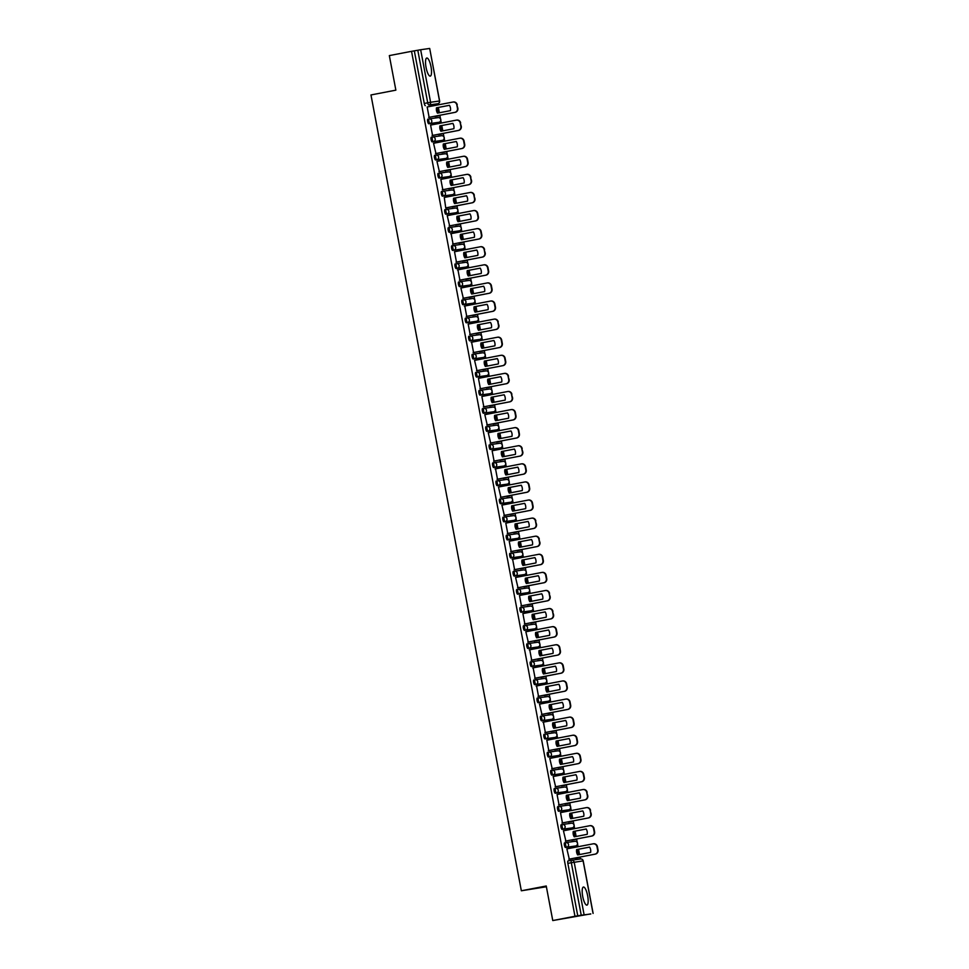 <?xml version="1.0" encoding="UTF-8"?>
<svg xmlns="http://www.w3.org/2000/svg" width="969" height="969" viewBox="0 0 969 969"><rect width="100%" height="100%" fill="white"/><g stroke="black" fill="none" stroke-linecap="round" stroke-linejoin="round"><path stroke-width="1.45" d="M587.638 895.719A9.205 2.483 79.1 0 0 583.423 887.035A9.205 2.483 79.1 0 0 582.708 896.422A9.205 2.483 79.1 0 0 586.911 905.119A9.205 2.483 79.1 0 0 587.638 895.719M430.999 66.716A9.205 2.483 79.1 0 0 426.784 58.031A9.205 2.483 79.1 0 0 426.057 67.418A9.205 2.483 79.1 0 0 430.272 76.115A9.205 2.483 79.1 0 0 430.999 66.716M564.612 842.836L565.835 842.594L564.612 842.836A2.362 0.642 79.1 0 0 564.418 845.247A2.362 0.642 79.1 0 0 565.496 847.475L566.72 847.233A2.362 0.642 -100.9 0 1 565.654 845.004A2.362 0.642 -100.9 0 1 565.835 842.594A2.362 0.642 -100.9 0 1 565.848 842.594A2.362 2.277 81.9 0 1 568.512 844.484A2.362 2.277 -98.1 0 1 566.72 847.233L575.671 845.961A2.362 2.277 -98.1 0 0 577.463 843.212A2.362 2.277 -98.1 0 0 574.787 841.322L566.053 842.57M562.408 824.51L561.196 824.74A2.362 0.642 79.1 0 0 561.184 824.74A2.362 0.642 79.1 0 0 561.003 827.151A2.362 0.642 79.1 0 0 562.068 829.379L563.304 829.149A2.362 0.642 -100.9 0 1 562.226 826.92A2.362 0.642 -100.9 0 1 562.42 824.51L562.42 824.51A2.362 2.277 81.9 0 1 565.097 826.4A2.362 2.277 -98.1 0 1 563.304 829.149L572.255 827.865A2.362 0.642 -100.9 0 1 572.255 827.865L572.255 827.865A2.362 2.277 -98.1 0 0 574.048 825.116A2.362 2.277 -98.1 0 0 571.371 823.226L562.638 824.474M557.769 806.656L558.992 806.414L557.781 806.644A2.362 0.642 79.1 0 0 557.769 806.656A2.362 0.642 79.1 0 0 557.587 809.054A2.362 0.642 79.1 0 0 558.653 811.283L559.888 811.053A2.362 0.642 -100.9 0 1 558.81 808.824A2.362 0.642 -100.9 0 1 558.992 806.414A2.362 0.642 -100.9 0 1 559.004 806.414A2.362 2.277 81.9 0 1 561.681 808.303A2.362 2.277 -98.1 0 1 559.888 811.053L568.827 809.781A2.362 2.277 -98.1 0 0 570.62 807.032A2.362 2.277 -98.1 0 0 567.955 805.142L559.222 806.378M554.353 788.56L554.365 788.56A2.362 0.642 79.1 0 0 554.353 788.56A2.362 0.642 79.1 0 0 554.171 790.97A2.362 0.642 79.1 0 0 555.237 793.199L556.46 792.957A2.362 0.642 -100.9 0 1 555.394 790.728A2.362 0.642 -100.9 0 1 555.576 788.318A2.362 0.642 -100.9 0 1 555.588 788.318A2.362 2.277 81.9 0 1 558.253 790.207A2.362 2.277 -98.1 0 1 556.46 792.957L565.411 791.685A2.362 0.642 -100.9 0 1 565.411 791.685A2.362 2.277 -98.1 0 0 567.204 788.936A2.362 2.277 -98.1 0 0 564.539 787.046L555.794 788.294M550.937 770.464L552.16 770.234L550.937 770.464A2.362 0.642 79.1 0 0 550.743 772.874A2.362 0.642 79.1 0 0 551.821 775.103L553.045 774.873A2.362 0.642 -100.9 0 1 551.979 772.632A2.362 0.642 -100.9 0 1 552.16 770.234A2.362 0.642 -100.9 0 1 552.173 770.234A2.362 2.277 81.9 0 1 554.837 772.123A2.362 2.277 -98.1 0 1 553.045 774.873L562.008 773.589A2.362 0.642 -100.9 0 1 561.996 773.589A2.362 2.277 -98.1 0 0 563.788 770.839A2.362 2.277 -98.1 0 0 561.124 768.95L552.378 770.198M547.509 752.368L547.521 752.368A2.362 0.642 79.1 0 0 547.509 752.368A2.362 0.642 79.1 0 0 547.328 754.778A2.362 0.642 79.1 0 0 548.393 757.007L549.629 756.777A2.362 0.642 -100.9 0 1 548.551 754.548A2.362 0.642 -100.9 0 1 548.745 752.138L548.745 752.138A2.362 2.277 81.9 0 1 551.422 754.027A2.362 2.277 -98.1 0 1 549.629 756.777L558.58 755.505A2.362 0.642 -100.9 0 1 558.58 755.505L558.58 755.505A2.362 2.277 -98.1 0 0 560.373 752.756A2.362 2.277 -98.1 0 0 557.696 750.866L548.963 752.101M544.093 734.284L544.106 734.284A2.362 0.642 79.1 0 0 544.093 734.284A2.362 0.642 79.1 0 0 543.912 736.694A2.362 0.642 79.1 0 0 544.978 738.923L546.213 738.681A2.362 0.642 -100.9 0 1 545.135 736.452A2.362 0.642 -100.9 0 1 545.329 734.042L545.329 734.042A2.362 2.277 81.9 0 1 548.006 735.931A2.362 2.277 -98.1 0 1 546.213 738.681L555.152 737.409A2.362 0.642 -100.9 0 1 555.164 737.409A2.362 0.642 -100.9 0 1 555.152 737.409A2.362 2.277 -98.1 0 0 556.957 734.659A2.362 2.277 -98.1 0 0 554.28 732.77L545.547 734.017M540.678 716.188L540.69 716.188A2.362 0.642 79.1 0 0 540.678 716.188A2.362 0.642 79.1 0 0 540.496 718.598A2.362 0.642 79.1 0 0 541.562 720.827L542.785 720.585A2.362 0.642 -100.9 0 1 541.719 718.356A2.362 0.642 -100.9 0 1 541.901 715.958A2.362 0.642 -100.9 0 1 541.913 715.946A2.362 2.277 81.9 0 1 544.578 717.835A2.362 2.277 -98.1 0 1 542.785 720.585L551.736 719.313A2.362 0.642 -100.9 0 1 551.736 719.313A2.362 2.277 -98.1 0 0 553.529 716.563A2.362 2.277 -98.1 0 0 550.864 714.674L542.119 715.921M537.262 698.092L538.485 697.862L537.262 698.092A2.362 0.642 79.1 0 0 537.068 700.502A2.362 0.642 79.1 0 0 538.146 702.731L539.37 702.501A2.362 0.642 -100.9 0 1 538.304 700.272A2.362 0.642 -100.9 0 1 538.485 697.862A2.362 0.642 -100.9 0 1 538.498 697.862A2.362 2.277 81.9 0 1 541.162 699.751A2.362 2.277 -98.1 0 1 539.37 702.501L548.321 701.229A2.362 2.277 -98.1 0 0 550.113 698.479A2.362 2.277 -98.1 0 0 547.449 696.59L538.703 697.825M533.834 680.008L533.846 680.008A2.362 0.642 79.1 0 0 533.834 680.008A2.362 0.642 79.1 0 0 533.653 682.406A2.362 0.642 79.1 0 0 534.731 684.647L535.954 684.405A2.362 0.642 -100.9 0 1 534.876 682.176A2.362 0.642 -100.9 0 1 535.07 679.766A2.362 0.642 -100.9 0 1 535.082 679.766A2.362 2.277 81.9 0 1 537.747 681.655A2.362 2.277 -98.1 0 1 535.954 684.405L544.905 683.133A2.362 2.277 -98.1 0 0 546.698 680.383A2.362 2.277 -98.1 0 0 544.021 678.494L535.288 679.741M531.642 661.682L530.431 661.912A2.362 0.642 79.1 0 0 530.418 661.912A2.362 0.642 79.1 0 0 530.237 664.322A2.362 0.642 79.1 0 0 531.303 666.551L532.538 666.309A2.362 0.642 -100.9 0 1 531.46 664.08A2.362 0.642 -100.9 0 1 531.654 661.67L531.654 661.67A2.362 2.277 81.9 0 1 534.331 663.559A2.362 2.277 -98.1 0 1 532.538 666.309L541.477 665.037A2.362 0.642 -100.9 0 1 541.477 665.037A2.362 2.277 -98.1 0 0 543.282 662.287A2.362 2.277 -98.1 0 0 540.605 660.398L531.872 661.645M527.003 643.816L527.015 643.816A2.362 0.642 79.1 0 0 527.003 643.816A2.362 0.642 79.1 0 0 526.821 646.226A2.362 0.642 79.1 0 0 527.887 648.455L529.11 648.225A2.362 0.642 -100.9 0 1 528.044 645.996A2.362 0.642 -100.9 0 1 528.226 643.586A2.362 0.642 -100.9 0 1 528.238 643.586A2.362 2.277 81.9 0 1 530.903 645.475A2.362 2.277 -98.1 0 1 529.11 648.225L538.061 646.941A2.362 2.277 -98.1 0 0 539.854 644.191A2.362 2.277 -98.1 0 0 537.189 642.302L528.456 643.549M524.798 625.489L523.587 625.72A2.362 0.642 79.1 0 0 523.587 625.732A2.362 0.642 79.1 0 0 523.393 628.13A2.362 0.642 79.1 0 0 524.471 630.359L525.695 630.129A2.362 0.642 -100.9 0 1 524.629 627.9A2.362 0.642 -100.9 0 1 524.81 625.489A2.362 0.642 -100.9 0 1 524.823 625.489A2.362 2.277 81.9 0 1 527.487 627.379A2.362 2.277 -98.1 0 1 525.695 630.129L534.646 628.857A2.362 0.642 -100.9 0 1 534.646 628.857A2.362 2.277 -98.1 0 0 536.438 626.107A2.362 2.277 -98.1 0 0 533.774 624.218L525.028 625.453M520.171 607.636L521.395 607.393L520.171 607.636A2.362 0.642 79.1 0 0 519.978 610.046A2.362 0.642 79.1 0 0 521.056 612.275L522.279 612.033A2.362 0.642 -100.9 0 1 521.213 609.804A2.362 0.642 -100.9 0 1 521.395 607.393A2.362 0.642 -100.9 0 1 521.407 607.393A2.362 2.277 81.9 0 1 524.072 609.283A2.362 2.277 -98.1 0 1 522.279 612.033L531.23 610.761A2.362 0.642 -100.9 0 1 531.23 610.761L531.23 610.761A2.362 2.277 -98.1 0 0 533.023 608.011A2.362 2.277 -98.1 0 0 530.346 606.122L521.613 607.369M516.743 589.54L516.756 589.54A2.362 0.642 79.1 0 0 516.743 589.54A2.362 0.642 79.1 0 0 516.562 591.95A2.362 0.642 79.1 0 0 517.628 594.179L518.863 593.949A2.362 0.642 -100.9 0 1 517.785 591.708A2.362 0.642 -100.9 0 1 517.979 589.309L517.979 589.309A2.362 2.277 81.9 0 1 520.656 591.199A2.362 2.277 -98.1 0 1 518.863 593.949L527.814 592.665A2.362 2.277 -98.1 0 0 529.607 589.915A2.362 2.277 -98.1 0 0 526.93 588.026L518.197 589.273M513.328 571.456L514.551 571.213L513.34 571.444A2.362 0.642 79.1 0 0 513.328 571.456A2.362 0.642 79.1 0 0 513.146 573.854A2.362 0.642 79.1 0 0 514.212 576.083L515.435 575.852A2.362 0.642 -100.9 0 1 514.369 573.624A2.362 0.642 -100.9 0 1 514.551 571.213A2.362 0.642 -100.9 0 1 514.563 571.213A2.362 2.277 81.9 0 1 517.24 573.103A2.362 2.277 -98.1 0 1 515.435 575.852L524.386 574.581A2.362 0.642 -100.9 0 1 524.386 574.581A2.362 2.277 -98.1 0 0 526.179 571.831A2.362 2.277 -98.1 0 0 523.514 569.942L514.781 571.177M509.912 553.36L509.924 553.36A2.362 0.642 79.1 0 0 509.912 553.36A2.362 0.642 79.1 0 0 509.718 555.77A2.362 0.642 79.1 0 0 510.796 557.999L512.02 557.756A2.362 0.642 -100.9 0 1 510.954 555.528A2.362 0.642 -100.9 0 1 511.135 553.117A2.362 0.642 -100.9 0 1 511.147 553.117A2.362 2.277 81.9 0 1 513.812 555.007A2.362 2.277 -98.1 0 1 512.02 557.756L520.971 556.485A2.362 0.642 -100.9 0 1 520.971 556.485A2.362 2.277 -98.1 0 0 522.763 553.735A2.362 2.277 -98.1 0 0 520.099 551.846L511.353 553.093M506.496 535.263L507.72 535.033L506.496 535.263A2.362 0.642 79.1 0 0 506.302 537.674A2.362 0.642 79.1 0 0 507.381 539.903L508.604 539.66A2.362 0.642 -100.9 0 1 507.538 537.432A2.362 0.642 -100.9 0 1 507.72 535.033A2.362 0.642 -100.9 0 1 507.732 535.021A2.362 2.277 81.9 0 1 510.397 536.911A2.362 2.277 -98.1 0 1 508.604 539.66L517.555 538.389A2.362 0.642 -100.9 0 1 517.555 538.389A2.362 2.277 -98.1 0 0 519.348 535.639A2.362 2.277 -98.1 0 0 516.671 533.749L507.938 534.997M503.068 517.167L503.081 517.167A2.362 0.642 79.1 0 0 503.068 517.167A2.362 0.642 79.1 0 0 502.887 519.578A2.362 0.642 79.1 0 0 503.953 521.807L505.188 521.576A2.362 0.642 -100.9 0 1 504.11 519.348A2.362 0.642 -100.9 0 1 504.304 516.937L504.304 516.937A2.362 2.277 81.9 0 1 506.981 518.827A2.362 2.277 -98.1 0 1 505.188 521.576L514.139 520.305A2.362 2.277 -98.1 0 0 515.932 517.555A2.362 2.277 -98.1 0 0 513.255 515.665L504.522 516.901M499.653 499.083L499.665 499.083A2.362 0.642 79.1 0 0 499.653 499.083A2.362 0.642 79.1 0 0 499.471 501.494A2.362 0.642 79.1 0 0 500.537 503.723L501.772 503.48A2.362 0.642 -100.9 0 1 500.694 501.252A2.362 0.642 -100.9 0 1 500.876 498.841A2.362 0.642 -100.9 0 1 500.888 498.841A2.362 2.277 81.9 0 1 503.565 500.731A2.362 2.277 -98.1 0 1 501.772 503.48L510.711 502.208A2.362 0.642 -100.9 0 1 510.711 502.208A2.362 2.277 -98.1 0 0 512.504 499.459A2.362 2.277 -98.1 0 0 509.839 497.569L501.106 498.817M496.237 480.987L496.249 480.987A2.362 0.642 79.1 0 0 496.237 480.987A2.362 0.642 79.1 0 0 496.055 483.398A2.362 0.642 79.1 0 0 497.121 485.626L498.345 485.384A2.362 0.642 -100.9 0 1 497.279 483.156A2.362 0.642 -100.9 0 1 497.46 480.757A2.362 0.642 -100.9 0 1 497.472 480.745A2.362 2.277 81.9 0 1 500.137 482.635A2.362 2.277 -98.1 0 1 498.345 485.384L507.296 484.112A2.362 2.277 -98.1 0 0 509.088 481.363A2.362 2.277 -98.1 0 0 506.424 479.473L497.678 480.721M494.033 462.661L492.821 462.891A2.362 0.642 79.1 0 0 492.627 465.302A2.362 0.642 79.1 0 0 493.706 467.53L494.929 467.3A2.362 0.642 -100.9 0 1 493.863 465.072A2.362 0.642 -100.9 0 1 494.045 462.661A2.362 0.642 -100.9 0 1 494.057 462.661A2.362 2.277 81.9 0 1 496.722 464.551A2.362 2.277 -98.1 0 1 494.929 467.3L503.892 466.016A2.362 0.642 -100.9 0 1 503.88 466.028A2.362 2.277 -98.1 0 0 505.673 463.279A2.362 2.277 -98.1 0 0 503.008 461.389L494.263 462.625M489.393 444.807L489.406 444.807A2.362 0.642 79.1 0 0 489.393 444.807A2.362 0.642 79.1 0 0 489.212 447.206A2.362 0.642 79.1 0 0 490.278 449.446L491.513 449.204A2.362 0.642 -100.9 0 1 490.435 446.975A2.362 0.642 -100.9 0 1 490.629 444.565L490.629 444.565A2.362 2.277 81.9 0 1 493.306 446.455A2.362 2.277 -98.1 0 1 491.513 449.204L500.464 447.932A2.362 0.642 -100.9 0 1 500.464 447.932L500.464 447.932A2.362 2.277 -98.1 0 0 502.257 445.183A2.362 2.277 -98.1 0 0 499.58 443.293L490.847 444.541M485.978 426.711L485.99 426.711A2.362 0.642 79.1 0 0 485.978 426.711A2.362 0.642 79.1 0 0 485.796 429.122A2.362 0.642 79.1 0 0 486.862 431.35L488.097 431.108A2.362 0.642 -100.9 0 1 487.019 428.879A2.362 0.642 -100.9 0 1 487.213 426.469L487.213 426.469A2.362 2.277 81.9 0 1 489.89 428.359A2.362 2.277 -98.1 0 1 488.097 431.108L497.036 429.836A2.362 0.642 -100.9 0 1 497.049 429.836A2.362 0.642 -100.9 0 1 497.036 429.836A2.362 2.277 -98.1 0 0 498.829 427.087A2.362 2.277 -98.1 0 0 496.164 425.197L487.431 426.445M482.562 408.615L482.574 408.615A2.362 0.642 79.1 0 0 482.562 408.615A2.362 0.642 79.1 0 0 482.38 411.026A2.362 0.642 79.1 0 0 483.446 413.254L484.67 413.024A2.362 0.642 -100.9 0 1 483.604 410.795A2.362 0.642 -100.9 0 1 483.785 408.385A2.362 0.642 -100.9 0 1 483.797 408.385A2.362 2.277 81.9 0 1 486.462 410.275A2.362 2.277 -98.1 0 1 484.67 413.024L493.621 411.74A2.362 0.642 -100.9 0 1 493.621 411.74A2.362 2.277 -98.1 0 0 495.413 408.991A2.362 2.277 -98.1 0 0 492.749 407.101L484.003 408.349M479.146 390.531L480.37 390.289L479.146 390.519A2.362 0.642 79.1 0 0 479.146 390.531A2.362 0.642 79.1 0 0 478.952 392.929A2.362 0.642 79.1 0 0 480.03 395.158L481.254 394.928A2.362 0.642 -100.9 0 1 480.188 392.699A2.362 0.642 -100.9 0 1 480.37 390.289A2.362 0.642 -100.9 0 1 480.382 390.289A2.362 2.277 81.9 0 1 483.046 392.179A2.362 2.277 -98.1 0 1 481.254 394.928L490.205 393.656A2.362 0.642 -100.9 0 1 490.205 393.656A2.362 2.277 -98.1 0 0 491.998 390.907A2.362 2.277 -98.1 0 0 489.333 389.017L480.588 390.253M475.718 372.435L475.731 372.435A2.362 0.642 79.1 0 0 475.718 372.435A2.362 0.642 79.1 0 0 475.537 374.846A2.362 0.642 79.1 0 0 476.615 377.074L477.838 376.832A2.362 0.642 -100.9 0 1 476.76 374.603A2.362 0.642 -100.9 0 1 476.954 372.193A2.362 0.642 -100.9 0 1 476.966 372.193A2.362 2.277 81.9 0 1 479.631 374.082A2.362 2.277 -98.1 0 1 477.838 376.832L486.789 375.56A2.362 0.642 -100.9 0 1 486.789 375.56L486.789 375.56A2.362 2.277 -98.1 0 0 488.582 372.811A2.362 2.277 -98.1 0 0 485.905 370.921L477.172 372.169M472.303 354.339L472.315 354.339A2.362 0.642 79.1 0 0 472.303 354.339A2.362 0.642 79.1 0 0 472.121 356.749A2.362 0.642 79.1 0 0 473.187 358.978L474.422 358.748A2.362 0.642 -100.9 0 1 473.344 356.507A2.362 0.642 -100.9 0 1 473.538 354.109L473.538 354.109A2.362 2.277 81.9 0 1 476.215 355.998A2.362 2.277 -98.1 0 1 474.422 358.748L483.361 357.464A2.362 0.642 -100.9 0 1 483.361 357.464A2.362 2.277 -98.1 0 0 485.166 354.715A2.362 2.277 -98.1 0 0 482.489 352.825L473.756 354.073M468.887 336.243L468.899 336.243A2.362 0.642 79.1 0 0 468.887 336.243A2.362 0.642 79.1 0 0 468.705 338.653A2.362 0.642 79.1 0 0 469.771 340.882L470.995 340.652A2.362 0.642 -100.9 0 1 469.929 338.423A2.362 0.642 -100.9 0 1 470.11 336.013A2.362 0.642 -100.9 0 1 470.122 336.013A2.362 2.277 81.9 0 1 472.787 337.902A2.362 2.277 -98.1 0 1 470.995 340.652L479.946 339.38A2.362 0.642 -100.9 0 1 479.946 339.38A2.362 2.277 -98.1 0 0 481.738 336.631A2.362 2.277 -98.1 0 0 479.074 334.741L470.34 335.977M465.471 318.159L466.695 317.917L465.471 318.159A2.362 0.642 79.1 0 0 465.277 320.569A2.362 0.642 79.1 0 0 466.355 322.798L467.579 322.556A2.362 0.642 -100.9 0 1 466.513 320.327A2.362 0.642 -100.9 0 1 466.695 317.917A2.362 0.642 -100.9 0 1 466.707 317.917A2.362 2.277 81.9 0 1 469.371 319.806A2.362 2.277 -98.1 0 1 467.579 322.556L476.53 321.284A2.362 2.277 -98.1 0 0 478.323 318.535A2.362 2.277 -98.1 0 0 475.658 316.645L466.913 317.893M463.267 299.833L462.056 300.063A2.362 0.642 79.1 0 0 461.862 302.473A2.362 0.642 79.1 0 0 462.94 304.702L464.163 304.46A2.362 0.642 -100.9 0 1 463.097 302.231A2.362 0.642 -100.9 0 1 463.279 299.833A2.362 0.642 -100.9 0 1 463.291 299.821A2.362 2.277 81.9 0 1 465.956 301.71A2.362 2.277 -98.1 0 1 464.163 304.46L473.114 303.188A2.362 2.277 -98.1 0 0 474.907 300.438A2.362 2.277 -98.1 0 0 472.23 298.549L463.497 299.796M458.628 281.967L458.64 281.967A2.362 0.642 79.1 0 0 458.628 281.967A2.362 0.642 79.1 0 0 458.446 284.377A2.362 0.642 79.1 0 0 459.512 286.606L460.747 286.376A2.362 0.642 -100.9 0 1 459.669 284.147A2.362 0.642 -100.9 0 1 459.863 281.737L459.863 281.737A2.362 2.277 81.9 0 1 462.54 283.626A2.362 2.277 -98.1 0 1 460.747 286.376L469.699 285.104A2.362 2.277 -98.1 0 0 471.491 282.354A2.362 2.277 -98.1 0 0 468.814 280.465L460.081 281.7M455.212 263.883L455.224 263.883A2.362 0.642 79.1 0 0 455.212 263.883A2.362 0.642 79.1 0 0 455.03 266.293A2.362 0.642 79.1 0 0 456.096 268.522L457.32 268.28A2.362 0.642 -100.9 0 1 456.254 266.051A2.362 0.642 -100.9 0 1 456.435 263.641A2.362 0.642 -100.9 0 1 456.447 263.641A2.362 2.277 81.9 0 1 459.124 265.53A2.362 2.277 -98.1 0 1 457.32 268.28L466.271 267.008A2.362 0.642 -100.9 0 1 466.283 267.008A2.362 0.642 -100.9 0 1 466.271 267.008A2.362 2.277 -98.1 0 0 468.063 264.258A2.362 2.277 -98.1 0 0 465.399 262.369L456.665 263.616M453.007 245.557L451.808 245.787A2.362 0.642 79.1 0 0 451.796 245.787A2.362 0.642 79.1 0 0 451.602 248.197A2.362 0.642 79.1 0 0 452.68 250.426L453.904 250.184A2.362 0.642 -100.9 0 1 452.838 247.955A2.362 0.642 -100.9 0 1 453.02 245.545A2.362 0.642 -100.9 0 1 453.032 245.545A2.362 2.277 81.9 0 1 455.696 247.434A2.362 2.277 -98.1 0 1 453.904 250.184L462.855 248.912A2.362 0.642 -100.9 0 1 462.867 248.912A2.362 0.642 -100.9 0 1 462.855 248.912A2.362 2.277 -98.1 0 0 464.648 246.162A2.362 2.277 -98.1 0 0 461.983 244.273L453.238 245.52M448.381 227.691L449.604 227.461L448.381 227.691A2.362 0.642 79.1 0 0 448.187 230.101A2.362 0.642 79.1 0 0 449.265 232.33L450.488 232.1A2.362 0.642 -100.9 0 1 449.422 229.871A2.362 0.642 -100.9 0 1 449.604 227.461A2.362 0.642 -100.9 0 1 449.616 227.461A2.362 2.277 81.9 0 1 452.281 229.35A2.362 2.277 -98.1 0 1 450.488 232.1L459.439 230.828A2.362 0.642 -100.9 0 1 459.439 230.828A2.362 2.277 -98.1 0 0 461.232 228.078A2.362 2.277 -98.1 0 0 458.555 226.189L449.822 227.424M444.953 209.607L446.188 209.365L444.965 209.595A2.362 0.642 79.1 0 0 444.953 209.607A2.362 0.642 79.1 0 0 444.771 212.005A2.362 0.642 79.1 0 0 445.837 214.234L447.072 214.004A2.362 0.642 -100.9 0 1 445.994 211.775A2.362 0.642 -100.9 0 1 446.188 209.365L446.188 209.365A2.362 2.277 81.9 0 1 448.865 211.254A2.362 2.277 -98.1 0 1 447.072 214.004L456.024 212.732A2.362 2.277 -98.1 0 0 457.816 209.982A2.362 2.277 -98.1 0 0 455.139 208.093L446.406 209.328M441.537 191.511L441.549 191.511A2.362 0.642 79.1 0 0 441.537 191.511A2.362 0.642 79.1 0 0 441.355 193.921A2.362 0.642 79.1 0 0 442.421 196.15L443.657 195.908A2.362 0.642 -100.9 0 1 442.579 193.679A2.362 0.642 -100.9 0 1 442.76 191.268A2.362 0.642 -100.9 0 1 442.772 191.268A2.362 2.277 81.9 0 1 445.449 193.158A2.362 2.277 -98.1 0 1 443.657 195.908L452.596 194.636A2.362 0.642 -100.9 0 1 452.596 194.636A2.362 2.277 -98.1 0 0 454.388 191.886A2.362 2.277 -98.1 0 0 451.724 189.997L442.99 191.244M438.121 173.415L438.133 173.415A2.362 0.642 79.1 0 0 438.121 173.415A2.362 0.642 79.1 0 0 437.94 175.825A2.362 0.642 79.1 0 0 439.005 178.054L440.229 177.824A2.362 0.642 -100.9 0 1 439.163 175.595A2.362 0.642 -100.9 0 1 439.345 173.185A2.362 0.642 -100.9 0 1 439.357 173.185A2.362 2.277 81.9 0 1 442.021 175.074A2.362 2.277 -98.1 0 1 440.229 177.824L449.18 176.54A2.362 0.642 -100.9 0 1 449.18 176.54A2.362 2.277 -98.1 0 0 450.973 173.79A2.362 2.277 -98.1 0 0 448.308 171.901L439.563 173.148M434.706 155.331L435.929 155.088L434.706 155.319A2.362 0.642 79.1 0 0 434.706 155.331A2.362 0.642 79.1 0 0 434.512 157.729A2.362 0.642 79.1 0 0 435.59 159.958L436.813 159.728A2.362 0.642 -100.9 0 1 435.747 157.499A2.362 0.642 -100.9 0 1 435.929 155.088A2.362 0.642 -100.9 0 1 435.941 155.088A2.362 2.277 81.9 0 1 438.606 156.978A2.362 2.277 -98.1 0 1 436.813 159.728L445.764 158.456A2.362 2.277 -98.1 0 0 447.557 155.706A2.362 2.277 -98.1 0 0 444.892 153.817L436.147 155.052M432.501 136.992L431.29 137.235A2.362 0.642 79.1 0 0 431.278 137.235A2.362 0.642 79.1 0 0 431.096 139.645A2.362 0.642 79.1 0 0 432.162 141.874L433.397 141.631A2.362 0.642 -100.9 0 1 432.319 139.403A2.362 0.642 -100.9 0 1 432.513 136.992L432.513 136.992A2.362 2.277 81.9 0 1 435.19 138.882A2.362 2.277 -98.1 0 1 433.397 141.631L442.348 140.36A2.362 2.277 -98.1 0 0 444.141 137.61A2.362 2.277 -98.1 0 0 441.464 135.721L432.731 136.968M427.862 119.139L427.874 119.139A2.362 0.642 79.1 0 0 427.862 119.139A2.362 0.642 79.1 0 0 427.68 121.549A2.362 0.642 79.1 0 0 428.746 123.778L429.982 123.535A2.362 0.642 -100.9 0 1 428.904 121.307A2.362 0.642 -100.9 0 1 429.097 118.908L429.097 118.908A2.362 2.277 81.9 0 1 431.774 120.798A2.362 2.277 -98.1 0 1 429.982 123.535L438.921 122.264A2.362 2.277 -98.1 0 0 440.713 119.514A2.362 2.277 -98.1 0 0 438.049 117.624L429.315 118.872M552.766 920.55L546.237 885.993L521.346 890.777L370.97 94.95L395.861 90.153L389.332 55.596L411.534 51.321L574.968 916.274L552.766 920.55L590.751 913.888M580.383 858.994L580.019 857.068M579.547 854.561L578.541 849.244M578.069 846.724L577.56 844.047M577.245 842.424L576.603 838.972M576.131 836.465L575.126 831.148M574.641 828.64L574.145 825.951M573.83 824.328L573.188 820.888M572.703 818.369L571.698 813.052M571.226 810.544L570.717 807.855M570.414 806.232L569.76 802.792M569.288 800.273L568.282 794.968M567.81 792.448L567.301 789.771M566.998 788.148L566.344 784.696M565.872 782.189L564.866 776.872M564.394 774.352L563.885 771.675M563.583 770.052L562.928 766.612M562.456 764.093L561.451 758.775M560.966 756.268L560.47 753.579M560.155 751.956L559.513 748.516M559.028 745.997L558.023 740.691M557.55 738.172L557.042 735.483M556.739 733.872L556.085 730.42M555.612 727.913L554.607 722.595M554.135 720.076L553.626 717.399M553.323 715.776L552.669 712.336M552.197 709.817L551.191 704.499M550.719 701.992L550.21 699.303M549.908 697.68L549.253 694.24M548.781 691.721L547.776 686.415M547.303 683.896L546.795 681.207M546.48 679.596L545.838 676.144M545.353 673.637L544.348 668.319M543.875 665.8L543.367 663.123M543.064 661.5L542.41 658.048M541.937 655.541L540.932 650.223M540.46 647.716L539.951 645.027M539.648 643.404L538.994 639.964M538.522 637.445L537.516 632.127M537.044 629.62L536.535 626.931M536.232 625.308L535.578 621.868M535.106 619.361L534.101 614.043M533.628 611.524L533.12 608.847M532.805 607.224L532.163 603.772M531.678 601.264L530.685 595.947M530.2 593.44L529.692 590.751M529.389 589.128L528.735 585.688M528.262 583.168L527.257 577.851M526.785 575.344L526.276 572.655M525.973 571.032L525.319 567.592M524.847 565.072L523.841 559.767M523.369 557.248L522.86 554.571M522.557 552.948L521.903 549.496M521.431 546.988L520.426 541.671M519.953 539.152L519.445 536.475M519.13 534.852L518.488 531.412M518.015 528.892L517.01 523.575M516.525 521.068L516.029 518.379M515.714 516.756L515.06 513.316M514.587 510.796L513.582 505.491M513.11 502.972L512.601 500.283M512.298 498.672L511.644 495.22M511.172 492.712L510.166 487.395M509.694 484.875L509.185 482.199M508.882 480.576L508.228 477.136M507.756 474.616L506.751 469.299M506.278 466.792L505.77 464.103M505.467 462.479L504.813 459.04M504.34 456.52L503.335 451.203M502.85 448.695L502.354 446.006M502.039 444.396L501.397 440.943M500.912 438.436L499.907 433.119M499.435 430.599L498.926 427.923M498.623 426.299L497.969 422.847M497.497 420.34L496.491 415.023M496.019 412.515L495.51 409.826M495.207 408.203L494.553 404.763M494.081 402.244L493.076 396.927M492.603 394.419L492.095 391.73M491.792 390.107L491.138 386.667M490.665 384.16L489.66 378.843M489.175 376.323L488.679 373.646M488.364 372.023L487.722 368.571M487.237 366.064L486.232 360.747M485.76 358.239L485.251 355.55M484.948 353.927L484.294 350.487M483.822 347.968L482.816 342.651M482.344 340.143L481.835 337.454M481.532 335.831L480.878 332.391M480.406 329.872L479.401 324.567M478.928 322.047L478.42 319.358M478.117 317.747L477.463 314.295M476.99 311.788L475.985 306.47M475.513 303.951L475.004 301.274M474.689 299.651L474.047 296.211M473.562 293.692L472.569 288.374M472.085 285.867L471.576 283.178M471.273 281.555L470.619 278.115M470.147 275.596L469.141 270.29M468.669 267.771L468.16 265.082M467.857 263.471L467.203 260.019M466.731 257.512L465.726 252.194M465.253 249.675L464.745 246.998M464.442 245.375L463.788 241.923M463.315 239.416L462.31 234.098M461.838 231.591L461.329 228.902M461.014 227.279L460.372 223.839M459.887 221.32L458.894 216.002M458.41 213.495L457.901 210.806M457.598 209.183L456.944 205.743M456.472 203.236L455.466 197.918M454.994 195.399L454.485 192.722M454.182 191.099L453.528 187.647M453.056 185.14L452.051 179.822M451.578 177.315L451.069 174.626M450.767 173.003L450.113 169.563M449.64 167.043L448.635 161.726M448.162 159.219L447.654 156.53M447.339 154.907L446.697 151.467M446.224 148.947L445.219 143.642M444.735 141.123L444.238 138.446M443.923 136.823L443.281 133.371M442.797 130.863L441.791 125.546M441.319 123.027L440.81 120.35M440.507 118.727L439.853 115.287M439.381 112.767L438.376 107.45M437.903 104.943L437.673 103.756M546.371 886.756L521.346 890.777M590.775 914.021L581.23 915.208L571.298 862.664A2.362 0.642 -100.9 0 1 571.48 860.266A2.362 0.642 -100.9 0 1 571.492 860.254A2.362 2.277 -98.1 0 1 571.601 860.242A2.362 2.362 0 0 0 571.48 860.266L568.04 860.932A2.362 0.642 -100.9 0 1 568.04 860.932L571.48 860.266M574.968 916.274L581.23 915.208M434.294 104.41L437.746 103.744A2.362 0.642 -100.9 0 1 437.734 103.744A2.362 0.642 -100.9 0 1 437.746 103.744L434.282 104.41A2.362 0.642 -100.9 0 1 434.282 104.41L428.795 105.015A2.362 0.642 -100.9 0 1 427.717 102.787L417.796 50.255L420.655 49.734L429.691 48.45L439.526 100.994A2.362 2.277 81.9 0 1 437.734 103.744L428.795 105.015A2.362 2.277 81.9 0 0 430.587 102.266L439.623 100.982L429.691 48.45M417.796 50.255L411.534 51.321M427.172 107.002L429.122 117.346M430.587 125.098L456.229 120.156A3.537 3.404 81.9 0 1 460.239 122.99L460.869 126.358A3.537 3.404 -98.1 0 1 458.18 130.476L432.065 135.515L458.591 130.427A3.537 3.404 -98.1 0 0 461.28 126.297L460.239 122.99M430.587 125.062L432.549 135.442M433.531 143.23L435.965 153.538M436.946 161.314L439.381 171.622M440.847 179.374L466.489 174.432A3.537 3.404 81.9 0 1 470.498 177.266L471.128 180.634A3.537 3.404 -98.1 0 1 468.439 184.764L442.324 189.791L468.851 184.704A3.537 3.404 -98.1 0 0 471.54 180.573L470.498 177.266M440.834 179.338L442.797 189.718M444.262 197.47L469.904 192.528A3.537 3.404 81.9 0 1 473.914 195.363L474.544 198.73A3.537 3.404 -98.1 0 1 471.855 202.848L446.212 207.814M444.262 197.434L445.752 207.935L472.266 202.787A3.537 3.404 -98.1 0 0 474.955 198.669L473.914 195.363M447.206 215.59L449.64 225.898M451.106 233.65L453.056 243.994M454.522 251.746L480.164 246.804A3.537 3.404 81.9 0 1 484.173 249.639L484.803 253.006A3.537 3.404 -98.1 0 1 482.114 257.124L455.999 262.163L482.526 257.076A3.537 3.404 -98.1 0 0 485.215 252.945L484.173 249.639M454.509 251.71L456.472 262.09M457.937 269.806L459.887 280.186M460.881 287.963L463.315 298.27M464.781 306.022L466.731 316.366M468.197 324.118L493.839 319.176A3.537 3.404 81.9 0 1 497.848 322.011L498.478 325.378A3.537 3.404 -98.1 0 1 495.789 329.496L469.674 334.523L496.201 329.436A3.537 3.404 -98.1 0 0 498.89 325.318L497.848 322.011M468.184 324.082L470.147 334.462M471.612 342.214L473.562 352.546M474.556 360.335L476.99 370.642M478.456 378.394L480.406 388.739M478.444 378.358L504.098 373.453A3.537 3.404 81.9 0 1 508.095 376.287L508.737 379.654A3.537 3.404 -98.1 0 1 506.048 383.772L479.934 388.811L506.46 383.712A3.537 3.404 -98.1 0 0 509.149 379.594L508.095 376.287M481.872 396.491L507.514 391.549A3.537 3.404 81.9 0 1 511.511 394.383L512.153 397.738A3.537 3.404 -98.1 0 1 509.464 401.869L483.349 406.895L509.876 401.808A3.537 3.404 -98.1 0 0 512.565 397.69L511.511 394.383M481.859 396.454L483.822 406.823M484.803 414.611L487.237 424.919M488.231 432.707L490.665 443.015M492.119 450.767L517.773 445.825A3.537 3.404 81.9 0 1 521.77 448.659L522.412 452.014A3.537 3.404 -98.1 0 1 519.723 456.145L493.609 461.171L520.123 456.084A3.537 3.404 -98.1 0 0 522.824 451.966L521.77 448.659M492.119 450.73L494.081 461.099M495.534 468.814L497.497 479.195M498.478 486.983L500.912 497.291M501.894 505.067L504.34 515.387M505.794 523.127L531.436 518.197A3.537 3.404 81.9 0 1 535.445 521.031L536.087 524.386A3.537 3.404 -98.1 0 1 533.386 528.517L507.284 533.544L533.798 528.456A3.537 3.404 -98.1 0 0 536.499 524.326L535.445 521.031M505.794 523.103L507.756 533.471M509.222 541.223L534.864 536.281A3.537 3.404 81.9 0 1 538.861 539.115L539.503 542.483A3.537 3.404 -98.1 0 1 536.814 546.601L510.699 551.64L537.226 546.552A3.537 3.404 -98.1 0 0 539.915 542.422L538.861 539.115M509.209 541.187L511.172 551.567M512.637 559.319L514.587 569.663M515.569 577.439L518.003 587.747M519.469 595.499L545.111 590.557A3.537 3.404 81.9 0 1 549.12 593.391L549.762 596.759A3.537 3.404 -98.1 0 1 547.061 600.889L520.959 605.916L547.473 600.828A3.537 3.404 -98.1 0 0 550.162 596.698L549.12 593.391M519.469 595.463L521.431 605.843M522.897 613.595L548.539 608.653A3.537 3.404 81.9 0 1 552.536 611.487L553.178 614.855A3.537 3.404 -98.1 0 1 550.489 618.973L524.374 624.012L550.901 618.912A3.537 3.404 -98.1 0 0 553.59 614.794L552.536 611.487M522.885 613.559L524.847 623.939M525.828 631.715L528.262 642.023M529.728 649.775L531.678 660.119M533.144 667.835L535.106 678.215M536.572 685.967L538.522 696.311M539.503 704.088L541.937 714.395M543.403 722.147L545.353 732.491M546.819 740.243L572.461 735.301A3.537 3.404 81.9 0 1 576.47 738.136L577.1 741.503A3.537 3.404 -98.1 0 1 574.411 745.621L548.297 750.648M546.819 740.207L548.781 750.587M549.762 758.364L552.197 768.671M553.178 776.46L555.612 786.767M557.078 794.519L582.72 789.578A3.537 3.404 81.9 0 1 586.729 792.412L587.359 795.779A3.537 3.404 -98.1 0 1 584.67 799.897L558.556 804.936L585.082 799.837A3.537 3.404 -98.1 0 0 587.771 795.719L586.729 792.412M557.066 794.483L559.028 804.864M560.494 812.616L586.136 807.674A3.537 3.404 81.9 0 1 590.145 810.508L590.775 813.863A3.537 3.404 -98.1 0 1 588.086 817.993L561.972 823.02L588.498 817.933A3.537 3.404 -98.1 0 0 591.187 813.815L590.145 810.508M560.494 812.579L562.456 822.947M563.437 830.736L565.872 841.044M566.853 848.832L569.288 859.14M574.447 846.203L575.683 845.961A2.362 0.642 -100.9 0 1 575.671 845.961L574.447 846.203A2.362 0.642 79.1 0 0 574.46 846.191L565.496 847.475M571.032 828.107L571.02 828.107A2.362 0.642 79.1 0 0 571.044 828.107A2.362 0.642 79.1 0 0 571.032 828.107L562.068 829.379M567.616 810.011L568.839 809.781A2.362 0.642 -100.9 0 1 568.839 809.781A2.362 0.642 -100.9 0 1 568.827 809.781L567.616 810.011A2.362 0.642 79.1 0 0 567.616 810.011L558.653 811.283M564.188 791.915L565.424 791.685L564.188 791.927A2.362 0.642 79.1 0 0 564.2 791.915A2.362 0.642 79.1 0 0 564.188 791.915L555.237 793.199M560.785 773.831A2.362 0.642 79.1 0 1 560.772 773.831L551.821 775.103M557.357 755.735L557.345 755.735A2.362 0.642 79.1 0 0 557.369 755.735A2.362 0.642 79.1 0 0 557.357 755.735L548.393 757.007M553.929 737.639L553.941 737.639A2.362 0.642 79.1 0 1 553.929 737.639L544.978 738.923M550.525 719.555L551.749 719.313L550.525 719.555A2.362 0.642 79.1 0 0 550.525 719.555L541.562 720.827M547.097 701.459L548.333 701.217A2.362 0.642 -100.9 0 1 548.321 701.229L547.097 701.459A2.362 0.642 79.1 0 0 547.11 701.459L538.146 702.731M544.917 683.133A2.362 0.642 -100.9 0 1 544.905 683.133L543.67 683.363A2.362 0.642 79.1 0 0 543.694 683.363A2.362 0.642 79.1 0 0 543.682 683.363L534.731 684.647M540.266 665.279L540.254 665.279A2.362 0.642 79.1 0 0 540.278 665.267A2.362 0.642 79.1 0 0 540.266 665.279L531.303 666.551M536.85 647.183L538.074 646.941A2.362 0.642 -100.9 0 1 538.061 646.941L536.85 647.183A2.362 0.642 79.1 0 0 536.85 647.183L527.887 648.455M534.67 628.845A2.362 0.642 -100.9 0 1 534.658 628.857L533.422 629.087A2.362 0.642 79.1 0 0 533.434 629.087L524.471 630.359M530.019 610.991A2.362 0.642 79.1 0 1 530.007 611.003A2.362 0.642 79.1 0 0 530.007 611.003L521.056 612.275M526.591 592.907L526.579 592.907A2.362 0.642 79.1 0 0 526.603 592.907A2.362 0.642 79.1 0 0 526.591 592.907L517.628 594.179M523.163 574.811L523.175 574.811A2.362 0.642 79.1 0 1 523.163 574.811L514.212 576.083M519.747 556.727L520.971 556.485L519.747 556.715A2.362 0.642 79.1 0 0 519.759 556.715A2.362 0.642 79.1 0 1 519.747 556.727L510.796 557.999M516.32 538.631L516.332 538.631A2.362 0.642 79.1 0 0 516.344 538.631A2.362 0.642 79.1 0 1 516.32 538.631L507.381 539.903M512.916 520.535L512.904 520.535A2.362 0.642 79.1 0 0 512.928 520.535A2.362 0.642 79.1 0 0 512.916 520.535L503.953 521.807M509.5 502.439L510.724 502.208L509.5 502.439A2.362 0.642 79.1 0 0 509.5 502.439L500.537 503.723M506.084 484.343A2.362 0.642 79.1 0 1 506.072 484.355L497.121 485.626M502.657 466.259L503.892 466.016L502.657 466.259A2.362 0.642 79.1 0 0 502.669 466.259L493.706 467.53M499.253 448.162A2.362 0.642 79.1 0 1 499.241 448.162A2.362 0.642 79.1 0 0 499.241 448.162L490.278 449.446M495.825 430.079L495.813 430.079A2.362 0.642 79.1 0 0 495.825 430.066A2.362 0.642 79.1 0 0 495.825 430.079L486.862 431.35M492.397 411.982L492.409 411.982A2.362 0.642 79.1 0 1 492.397 411.982L483.446 413.254M488.982 393.886L490.217 393.656L488.982 393.886A2.362 0.642 79.1 0 0 488.994 393.886L480.03 395.158M485.554 375.802L486.789 375.56L485.566 375.79A2.362 0.642 79.1 0 0 485.578 375.79A2.362 0.642 79.1 0 1 485.554 375.802L476.615 377.074M482.15 357.706L482.138 357.706A2.362 0.642 79.1 0 0 482.162 357.706A2.362 0.642 79.1 0 0 482.15 357.706L473.187 358.978M478.734 339.61L479.958 339.38L478.734 339.61A2.362 0.642 79.1 0 0 478.734 339.61L469.771 340.882M475.307 321.514L476.542 321.284A2.362 0.642 -100.9 0 1 476.53 321.284L475.307 321.526A2.362 0.642 79.1 0 0 475.319 321.514A2.362 0.642 79.1 0 0 475.307 321.514L466.355 322.798M471.891 303.43L471.879 303.43A2.362 0.642 79.1 0 0 471.903 303.43A2.362 0.642 79.1 0 0 471.891 303.43L462.94 304.702M468.487 285.334A2.362 0.642 79.1 0 1 468.475 285.334A2.362 0.642 79.1 0 0 468.475 285.334L459.512 286.606M465.059 267.238L466.283 267.008L465.059 267.238A2.362 0.642 79.1 0 0 465.059 267.238L456.096 268.522M461.644 249.142A2.362 0.642 79.1 0 1 461.632 249.154L452.68 250.426M458.216 231.058L458.204 231.058A2.362 0.642 79.1 0 0 458.228 231.058A2.362 0.642 79.1 0 0 458.216 231.058L449.265 232.33M454.788 212.962L454.8 212.962A2.362 0.642 79.1 0 0 454.812 212.962A2.362 0.642 79.1 0 1 454.788 212.962L445.837 214.234M452.62 194.636A2.362 0.642 -100.9 0 1 452.608 194.636L451.372 194.878A2.362 0.642 79.1 0 0 451.384 194.866A2.362 0.642 79.1 0 0 451.384 194.878L442.421 196.15M447.957 176.782L449.192 176.54L447.957 176.782A2.362 0.642 79.1 0 0 447.969 176.782L439.005 178.054M444.541 158.686L445.776 158.456A2.362 0.642 -100.9 0 1 445.764 158.456L444.541 158.686A2.362 0.642 79.1 0 0 444.553 158.686L435.59 159.958M441.113 140.602L442.348 140.36L441.125 140.59A2.362 0.642 79.1 0 0 441.137 140.59A2.362 0.642 79.1 0 1 441.113 140.602L432.162 141.874M437.709 122.506L438.933 122.264A2.362 0.642 -100.9 0 1 438.933 122.264A2.362 0.642 -100.9 0 1 438.921 122.264L437.709 122.506A2.362 0.642 79.1 0 0 437.709 122.506L428.746 123.778M427.159 106.978L452.814 102.072A3.537 3.404 81.9 0 1 456.823 104.906L457.453 108.262A3.537 3.404 -98.1 0 1 454.764 112.392L428.649 117.419L455.176 112.331A3.537 3.404 -98.1 0 0 457.865 108.201L456.823 104.906M577.766 915.875L567.846 863.331A2.362 0.642 -100.9 0 1 568.028 860.932M414.332 50.921L424.265 103.453A2.362 0.642 79.1 0 0 425.33 105.682M450.452 110.636A7.316 7.049 -98.1 0 0 449.446 105.306L436.486 107.801A7.316 7.049 81.9 0 0 437.491 113.131L450.452 110.636M438.909 115.783L434.984 116.546L438.848 115.481M438.376 112.961L437.37 107.644M437.964 113.046L436.971 107.729M453.226 102.011A3.537 3.404 81.9 0 1 457.235 104.846M449.459 105.318L436.486 107.801M437.891 113.058A7.316 7.049 81.9 0 1 436.898 107.741M453.867 128.732A7.316 7.049 -98.1 0 0 452.862 123.39L439.902 125.885A7.316 7.049 81.9 0 0 440.907 131.227L453.867 128.732M442.324 133.879L438.4 134.63L442.264 133.565M441.791 131.057L440.786 125.74M441.392 131.13L440.386 125.813M456.641 120.095A3.537 3.404 81.9 0 1 460.65 122.93M452.874 123.414L439.902 125.885M441.307 131.154A7.316 7.049 81.9 0 1 440.314 125.837M435.493 153.611L461.607 148.572A3.537 3.404 -98.1 0 0 464.296 144.454L463.654 141.086A3.537 3.404 81.9 0 0 459.645 138.252L433.543 143.279M457.283 146.816A7.316 7.049 -98.1 0 0 456.278 141.486L443.317 143.981A7.316 7.049 81.9 0 0 444.323 149.323L457.283 146.816M441.816 152.702L445.692 151.661M445.219 149.141L444.214 143.836M445.752 151.976L441.816 152.727M444.807 149.226L443.802 143.909M460.057 138.192A3.537 3.404 81.9 0 1 464.066 141.026L463.654 141.086M435.493 153.623L462.007 148.511A3.537 3.404 -98.1 0 0 464.708 144.393L464.066 141.026M456.29 141.498L443.317 143.981M444.723 149.238A7.316 7.049 81.9 0 1 443.729 143.921M463.485 156.288A3.537 3.404 81.9 0 1 467.482 159.122L468.124 162.489A3.537 3.404 -98.1 0 1 465.435 166.607L438.909 171.719L465.023 166.668A3.537 3.404 -98.1 0 0 467.712 162.538L467.07 159.182A3.537 3.404 81.9 0 0 463.073 156.348L436.958 161.375M460.711 164.912A7.316 7.049 -98.1 0 0 459.694 159.582L446.733 162.077A7.316 7.049 81.9 0 0 447.751 167.407L460.711 164.912M445.231 170.798L449.107 169.757M448.635 167.237L447.63 161.92M449.168 170.059L445.231 170.823M448.223 167.322L447.218 162.005M459.706 159.594L446.733 162.077M448.15 167.334A7.316 7.049 81.9 0 1 447.145 162.017M464.127 183.008A7.316 7.049 -98.1 0 0 463.121 177.666L450.161 180.173A7.316 7.049 81.9 0 0 451.166 185.503L464.127 183.008M452.584 188.156L448.659 188.907L452.523 187.841M452.051 185.333L451.045 180.016M451.639 185.406L450.633 180.101M466.901 174.384A3.537 3.404 81.9 0 1 470.91 177.218M463.134 177.69L450.161 180.173M451.566 185.43A7.316 7.049 81.9 0 1 450.573 180.113M467.542 201.092A7.316 7.049 -98.1 0 0 466.537 195.762L453.577 198.257A7.316 7.049 81.9 0 0 454.582 203.599L467.542 201.092M455.999 206.252L452.075 207.003L455.939 205.937M455.466 203.429L454.461 198.112M455.067 203.502L454.061 198.185M470.316 192.468A3.537 3.404 81.9 0 1 474.325 195.302M466.549 195.786L453.577 198.257M454.982 203.514A7.316 7.049 81.9 0 1 453.989 198.197M449.168 225.971L475.27 220.944A3.537 3.404 -98.1 0 0 477.971 216.814L477.329 213.459A3.537 3.404 81.9 0 0 473.32 210.624L447.218 215.651M470.958 219.188A7.316 7.049 -98.1 0 0 469.953 213.858L456.993 216.353A7.316 7.049 81.9 0 0 457.998 221.683L470.958 219.188M455.491 225.074L459.367 224.033M458.882 221.513L457.889 216.196M459.427 224.336L455.491 225.099M458.482 221.598L457.477 216.281M473.732 210.564A3.537 3.404 81.9 0 1 477.741 213.398L477.329 213.459M449.168 225.995L475.682 220.884A3.537 3.404 -98.1 0 0 478.383 216.765L477.741 213.398M469.965 213.87L456.993 216.353M458.398 221.61A7.316 7.049 81.9 0 1 457.404 216.293M477.16 228.66A3.537 3.404 81.9 0 1 481.157 231.494L481.799 234.849A3.537 3.404 -98.1 0 1 479.11 238.98L452.584 244.091L478.698 239.04A3.537 3.404 -98.1 0 0 481.387 234.91L480.745 231.543A3.537 3.404 81.9 0 0 476.748 228.708L450.633 233.747M474.386 237.284A7.316 7.049 -98.1 0 0 473.369 231.942L460.408 234.45A7.316 7.049 81.9 0 0 461.426 239.779L474.386 237.284M458.906 243.171L462.782 242.117M462.31 239.609L461.305 234.292M462.843 242.432L458.906 243.195M461.898 239.682L460.893 234.377M473.381 231.966L460.408 234.45M461.825 239.706A7.316 7.049 81.9 0 1 460.82 234.389M477.802 255.38A7.316 7.049 -98.1 0 0 476.796 250.038L463.836 252.534A7.316 7.049 81.9 0 0 464.841 257.875L477.802 255.38M466.259 260.528L462.334 261.279L466.198 260.213M465.726 257.706L464.72 252.388M465.314 257.778L464.308 252.461M480.576 246.744A3.537 3.404 81.9 0 1 484.585 249.578M476.809 250.063L463.836 252.534M465.241 257.79A7.316 7.049 81.9 0 1 464.236 252.473M459.415 280.247L485.53 275.22A3.537 3.404 -98.1 0 0 488.219 271.102L487.589 267.735A3.537 3.404 81.9 0 0 483.579 264.9L457.465 269.927M481.218 273.464A7.316 7.049 -98.1 0 0 480.212 268.134L467.252 270.63A7.316 7.049 81.9 0 0 468.257 275.959L481.218 273.464M469.674 278.612L465.75 279.375L469.614 278.309M469.141 275.79L468.136 270.484M468.742 275.874L467.736 270.557M483.991 264.84A3.537 3.404 81.9 0 1 488.001 267.674L487.589 267.735M459.427 280.271L485.941 275.16A3.537 3.404 -98.1 0 0 488.63 271.041L488.001 267.674M480.224 268.147L467.252 270.63M468.657 275.886A7.316 7.049 81.9 0 1 467.664 270.569M462.843 298.343L488.945 293.316A3.537 3.404 -98.1 0 0 491.646 289.186L491.004 285.831A3.537 3.404 81.9 0 0 486.995 282.996L460.893 288.023M484.633 291.56A7.316 7.049 -98.1 0 0 483.628 286.23L470.668 288.726A7.316 7.049 81.9 0 0 471.673 294.055L484.633 291.56M469.166 297.447L473.042 296.405M472.557 293.886L471.564 288.568M473.09 296.708L469.166 297.471M472.157 293.97L471.152 288.653M487.407 282.936A3.537 3.404 81.9 0 1 491.416 285.77L491.004 285.831M462.843 298.367L489.357 293.256A3.537 3.404 -98.1 0 0 492.046 289.125L491.416 285.77M483.64 286.243L470.668 288.726M472.073 293.982A7.316 7.049 81.9 0 1 471.079 288.665M490.835 301.02A3.537 3.404 81.9 0 1 494.832 303.854L495.474 307.221A3.537 3.404 -98.1 0 1 492.785 311.352L466.259 316.451L492.373 311.4A3.537 3.404 -98.1 0 0 495.062 307.282L494.42 303.915A3.537 3.404 81.9 0 0 490.423 301.08L464.308 306.119M488.061 309.656A7.316 7.049 -98.1 0 0 487.044 304.314L474.083 306.81A7.316 7.049 81.9 0 0 475.089 312.151L488.061 309.656M476.518 314.804L472.581 315.555L476.457 314.489M475.985 311.982L474.98 306.664M475.573 312.054L474.568 306.737M487.056 304.339L474.083 306.81M475.488 312.066A7.316 7.049 81.9 0 1 474.495 306.761M491.477 327.74A7.316 7.049 -98.1 0 0 490.471 322.411L477.499 324.906A7.316 7.049 81.9 0 0 478.516 330.247L491.477 327.74M479.934 332.9L476.009 333.651L479.873 332.585M479.401 330.066L478.395 324.76M478.989 330.15L477.983 324.833M494.251 319.116A3.537 3.404 81.9 0 1 498.248 321.95M490.484 322.423L477.499 324.906M478.916 330.163A7.316 7.049 81.9 0 1 477.911 324.845M473.09 352.619L499.205 347.592A3.537 3.404 -98.1 0 0 501.894 343.462L501.264 340.107A3.537 3.404 81.9 0 0 497.254 337.273L471.14 342.299M494.893 345.836A7.316 7.049 -98.1 0 0 493.887 340.507L480.927 343.002A7.316 7.049 81.9 0 0 481.932 348.331L494.893 345.836M483.349 350.984L479.425 351.747L483.289 350.681M482.816 348.162L481.811 342.844M482.405 348.246L481.411 342.929M497.666 337.212A3.537 3.404 81.9 0 1 501.676 340.046L501.264 340.107M473.102 352.643L499.616 347.532A3.537 3.404 -98.1 0 0 502.305 343.401L501.676 340.046M493.899 340.519L480.927 343.002M482.332 348.259A7.316 7.049 81.9 0 1 481.339 342.941M476.518 370.715L502.62 365.688A3.537 3.404 -98.1 0 0 505.309 361.558L504.679 358.191A3.537 3.404 81.9 0 0 500.67 355.357L474.556 360.395M498.308 363.932A7.316 7.049 -98.1 0 0 497.303 358.591L484.343 361.086A7.316 7.049 81.9 0 0 485.348 366.427L498.308 363.932M482.841 369.819L486.717 368.765M486.232 366.258L485.227 360.94M486.765 369.08L482.841 369.831M485.832 366.33L484.827 361.013M501.082 355.308A3.537 3.404 81.9 0 1 505.091 358.142L504.679 358.191M476.518 370.739L503.032 365.628A3.537 3.404 -98.1 0 0 505.721 361.498L505.091 358.142M497.315 358.615L484.343 361.086M485.748 366.355A7.316 7.049 81.9 0 1 484.754 361.037M501.736 382.016A7.316 7.049 -98.1 0 0 500.719 376.687L487.758 379.182A7.316 7.049 81.9 0 0 488.764 384.523L501.736 382.016M490.193 387.176L486.256 387.927L490.132 386.861M489.66 384.354L488.655 379.036M489.248 384.427L488.243 379.109M504.51 373.392A3.537 3.404 81.9 0 1 508.507 376.226M500.731 376.711L487.758 379.182M489.163 384.439A7.316 7.049 81.9 0 1 488.17 379.121M505.152 400.112A7.316 7.049 -98.1 0 0 504.146 394.783L491.174 397.278A7.316 7.049 81.9 0 0 492.191 402.607L505.152 400.112M493.609 405.26L489.672 406.023L493.548 404.957M493.076 402.438L492.07 397.12M492.664 402.523L491.658 397.205M507.926 391.488A3.537 3.404 81.9 0 1 511.923 394.322M504.146 394.795L491.174 397.278M492.591 402.535A7.316 7.049 81.9 0 1 491.586 397.217M486.765 424.991L512.88 419.965A3.537 3.404 -98.1 0 0 515.569 415.834L514.939 412.467A3.537 3.404 81.9 0 0 510.929 409.633L484.815 414.671M508.568 418.208A7.316 7.049 -98.1 0 0 507.562 412.867L494.602 415.374A7.316 7.049 81.9 0 0 495.607 420.703L508.568 418.208M497.024 423.356L493.1 424.119L496.964 423.041M496.491 420.534L495.486 415.216M496.08 420.607L495.086 415.301M511.341 409.584A3.537 3.404 81.9 0 1 515.351 412.419L514.939 412.467M486.777 425.016L513.291 419.904A3.537 3.404 -98.1 0 0 515.98 415.774L515.351 412.419M507.574 412.891L494.602 415.374M496.007 420.631A7.316 7.049 81.9 0 1 495.014 415.313M514.757 427.668A3.537 3.404 81.9 0 1 518.766 430.502L519.396 433.87A3.537 3.404 -98.1 0 1 516.707 437.988L490.193 443.099L516.295 438.049A3.537 3.404 -98.1 0 0 518.984 433.93L518.354 430.563A3.537 3.404 81.9 0 0 514.345 427.729L488.231 432.755M511.983 436.304A7.316 7.049 -98.1 0 0 510.978 430.963L498.018 433.458A7.316 7.049 81.9 0 0 499.023 438.8L511.983 436.304M496.516 442.191L500.392 441.137M499.907 438.63L498.902 433.313M500.44 441.452L496.516 442.203M499.507 438.703L498.502 433.385M510.99 430.987L498.018 433.458M499.423 438.715A7.316 7.049 81.9 0 1 498.429 433.397M515.399 454.388A7.316 7.049 -98.1 0 0 514.394 449.059L501.433 451.554A7.316 7.049 81.9 0 0 502.439 456.883L515.399 454.388M503.868 459.536L499.931 460.299L503.807 459.233M503.335 456.714L502.33 451.397M502.923 456.799L501.918 451.481M518.173 445.764A3.537 3.404 81.9 0 1 522.182 448.599M514.406 449.071L501.433 451.554M502.838 456.811A7.316 7.049 81.9 0 1 501.845 451.493M521.601 463.86A3.537 3.404 81.9 0 1 525.598 466.695L526.24 470.05A3.537 3.404 -98.1 0 1 523.551 474.18L497.024 479.292L523.139 474.241A3.537 3.404 -98.1 0 0 525.828 470.11L525.186 466.755A3.537 3.404 81.9 0 0 521.189 463.921L495.074 468.948M518.827 472.484A7.316 7.049 -98.1 0 0 517.809 467.143L504.849 469.65A7.316 7.049 81.9 0 0 505.866 474.98L518.827 472.484M507.284 477.632L503.347 478.395L507.223 477.317M506.751 474.81L505.745 469.493M506.339 474.883L505.333 469.577M517.821 467.167L504.849 469.65M506.266 474.907A7.316 7.049 81.9 0 1 505.261 469.59M500.44 497.363L526.555 492.325A3.537 3.404 -98.1 0 0 529.244 488.206L528.614 484.839A3.537 3.404 81.9 0 0 524.604 482.005L498.49 487.044M522.243 490.58A7.316 7.049 -98.1 0 0 521.237 485.239L508.277 487.734A7.316 7.049 81.9 0 0 509.282 493.076L522.243 490.58M510.699 495.728L506.775 496.479L510.639 495.413M510.166 492.906L509.161 487.589M509.755 492.979L508.749 487.661M525.016 481.944A3.537 3.404 81.9 0 1 529.026 484.779L528.614 484.839M500.44 497.376L526.966 492.276A3.537 3.404 -98.1 0 0 529.655 488.146L529.026 484.779M521.249 485.263L508.277 487.734M509.682 492.991A7.316 7.049 81.9 0 1 508.689 487.673M528.432 500.04A3.537 3.404 81.9 0 1 532.441 502.875L533.071 506.242A3.537 3.404 -98.1 0 1 530.382 510.36L503.868 515.472L529.97 510.421A3.537 3.404 -98.1 0 0 532.659 506.302L532.029 502.935A3.537 3.404 81.9 0 0 528.02 500.101L501.906 505.128M525.658 508.664A7.316 7.049 -98.1 0 0 524.653 503.335L511.693 505.83A7.316 7.049 81.9 0 0 512.698 511.16L525.658 508.664M510.191 514.551L514.054 513.509M513.582 510.99L512.577 505.685M514.115 513.812L510.191 514.575M513.182 511.075L512.177 505.757M524.665 503.347L511.693 505.83M513.098 511.087A7.316 7.049 81.9 0 1 512.104 505.77M529.074 526.761A7.316 7.049 -98.1 0 0 528.069 521.431L515.108 523.926A7.316 7.049 81.9 0 0 516.114 529.256L529.074 526.761M517.543 531.908L513.606 532.671L517.482 531.606M516.998 529.086L516.005 523.769M516.598 529.171L515.593 523.854M531.848 518.136A3.537 3.404 81.9 0 1 535.857 520.971M528.081 521.443L515.108 523.926M516.513 529.183A7.316 7.049 81.9 0 1 515.52 523.866M532.502 544.857A7.316 7.049 -98.1 0 0 531.484 539.515L518.524 542.01A7.316 7.049 81.9 0 0 519.541 547.352L532.502 544.857M520.959 550.004L517.022 550.755L520.898 549.689M520.426 547.182L519.42 541.865M520.014 547.255L519.009 541.937M535.276 536.22A3.537 3.404 81.9 0 1 539.273 539.055M531.496 539.539L518.524 542.01M519.941 547.279A7.316 7.049 81.9 0 1 518.936 541.962M514.115 569.724L540.23 564.697A3.537 3.404 -98.1 0 0 542.919 560.579L542.289 557.211A3.537 3.404 81.9 0 0 538.279 554.377L512.165 559.404M535.918 562.941A7.316 7.049 -98.1 0 0 534.912 557.611L521.952 560.106A7.316 7.049 81.9 0 0 522.957 565.448L535.918 562.941M520.438 568.827L524.314 567.786M523.841 565.266L522.836 559.961M524.374 568.1L520.45 568.851M523.43 565.351L522.424 560.034M538.691 554.316A3.537 3.404 81.9 0 1 542.701 557.151L542.289 557.211M514.115 569.748L540.641 564.636A3.537 3.404 -98.1 0 0 543.33 560.518L542.701 557.151M534.924 557.623L521.952 560.106M523.357 565.363A7.316 7.049 81.9 0 1 522.364 560.046M517.531 587.82L543.645 582.793A3.537 3.404 -98.1 0 0 546.334 578.663L545.704 575.307A3.537 3.404 81.9 0 0 541.695 572.473L515.581 577.5M539.333 581.037A7.316 7.049 -98.1 0 0 538.328 575.707L525.368 578.202A7.316 7.049 81.9 0 0 526.373 583.532L539.333 581.037M523.866 586.923L527.73 585.882M527.257 583.362L526.252 578.045M527.79 586.184L523.866 586.948M526.857 583.447L525.852 578.13M542.107 572.413A3.537 3.404 81.9 0 1 546.116 575.247L545.704 575.307M517.543 587.844L544.057 582.732A3.537 3.404 -98.1 0 0 546.746 578.614L546.116 575.247M538.34 575.719L525.368 578.202M526.773 583.459A7.316 7.049 81.9 0 1 525.779 578.142M542.749 599.133A7.316 7.049 -98.1 0 0 541.744 593.791L528.783 596.286A7.316 7.049 81.9 0 0 529.789 601.628L542.749 599.133M531.206 604.281L527.281 605.031L531.157 603.966M530.673 601.458L529.68 596.141M530.273 601.531L529.268 596.226M545.523 590.509A3.537 3.404 81.9 0 1 549.532 593.343M541.756 593.815L528.783 596.286M530.188 601.555A7.316 7.049 81.9 0 1 529.195 596.238M546.177 617.217A7.316 7.049 -98.1 0 0 545.159 611.887L532.199 614.382A7.316 7.049 81.9 0 0 533.204 619.724L546.177 617.217M534.634 622.377L530.697 623.128L534.573 622.062M534.101 619.554L533.095 614.237M533.689 619.627L532.684 614.31M548.951 608.593A3.537 3.404 81.9 0 1 552.948 611.427M545.172 611.911L532.199 614.382M533.604 619.639A7.316 7.049 81.9 0 1 532.611 614.322M527.79 642.096L553.905 637.069A3.537 3.404 -98.1 0 0 556.594 632.939L555.964 629.584A3.537 3.404 81.9 0 0 551.955 626.749L525.84 631.776M549.593 635.313A7.316 7.049 -98.1 0 0 548.587 629.983L535.627 632.478A7.316 7.049 81.9 0 0 536.632 637.808L549.593 635.313M534.113 641.199L537.989 640.158M537.516 637.638L536.511 632.321M538.049 640.461L534.125 641.224M537.105 637.723L536.099 632.406M552.366 626.689A3.537 3.404 81.9 0 1 556.363 629.523L555.964 629.584M527.79 642.12L554.316 637.008A3.537 3.404 -98.1 0 0 557.005 632.89L556.363 629.523M548.599 629.995L535.627 632.478M537.032 637.735A7.316 7.049 81.9 0 1 536.027 632.418M555.782 644.785A3.537 3.404 81.9 0 1 559.791 647.619L560.421 650.974A3.537 3.404 -98.1 0 1 557.732 655.105L531.218 660.216L557.32 655.165A3.537 3.404 -98.1 0 0 560.009 651.035L559.379 647.667A3.537 3.404 81.9 0 0 555.37 644.833L529.256 649.872M553.008 653.409A7.316 7.049 -98.1 0 0 552.003 648.067L539.043 650.574A7.316 7.049 81.9 0 0 540.048 655.904L553.008 653.409M537.529 659.295L541.405 658.242M540.932 655.734L539.927 650.417M541.465 658.557L537.541 659.32M540.532 655.807L539.527 650.502M552.015 648.091L539.043 650.574M540.448 655.831A7.316 7.049 81.9 0 1 539.454 650.514M559.198 662.869A3.537 3.404 81.9 0 1 563.207 665.703L563.837 669.07A3.537 3.404 -98.1 0 1 561.148 673.189L534.634 678.3L560.736 673.249A3.537 3.404 -98.1 0 0 563.425 669.131L562.795 665.764A3.537 3.404 81.9 0 0 558.786 662.929L532.684 667.956M556.424 671.505A7.316 7.049 -98.1 0 0 555.419 666.163L542.458 668.658A7.316 7.049 81.9 0 0 543.464 674L556.424 671.505M544.881 676.653L540.956 677.404L544.832 676.338M544.348 673.83L543.343 668.513M543.948 673.903L542.943 668.586M555.431 666.188L542.458 668.658M543.863 673.915A7.316 7.049 81.9 0 1 542.87 668.598M538.049 696.372L564.164 691.345A3.537 3.404 -98.1 0 0 566.853 687.227L566.211 683.86A3.537 3.404 81.9 0 0 562.214 681.025L536.099 686.052M559.852 689.589A7.316 7.049 -98.1 0 0 558.834 684.259L545.874 686.755A7.316 7.049 81.9 0 0 546.879 692.084L559.852 689.589M548.309 694.737L544.372 695.5L548.248 694.434M547.776 691.914L546.77 686.609M547.364 691.999L546.359 686.682M562.626 680.965A3.537 3.404 81.9 0 1 566.623 683.799L566.211 683.86M538.049 696.396L564.576 691.285A3.537 3.404 -98.1 0 0 567.265 687.166L566.623 683.799M558.847 684.271L545.874 686.755M547.279 692.011A7.316 7.049 81.9 0 1 546.286 686.694M541.465 714.468L567.58 709.441A3.537 3.404 -98.1 0 0 570.269 705.311L569.627 701.956A3.537 3.404 81.9 0 0 565.63 699.121L539.515 704.148M563.268 707.685A7.316 7.049 -98.1 0 0 562.262 702.343L549.29 704.851A7.316 7.049 81.9 0 0 550.307 710.18L563.268 707.685M547.788 713.572L551.664 712.53M551.191 710.011L550.186 704.693M551.724 712.833L547.8 713.596M550.78 710.083L549.774 704.778M566.041 699.061A3.537 3.404 81.9 0 1 570.038 701.895L569.627 701.956M541.465 714.492L567.991 709.381A3.537 3.404 -98.1 0 0 570.68 705.25L570.038 701.895M562.274 702.368L549.29 704.851M550.707 710.107A7.316 7.049 81.9 0 1 549.702 704.79M569.457 717.145A3.537 3.404 81.9 0 1 573.466 719.979L574.096 723.346A3.537 3.404 -98.1 0 1 571.407 727.477L544.893 732.576L570.995 727.525A3.537 3.404 -98.1 0 0 573.684 723.407L573.054 720.04A3.537 3.404 81.9 0 0 569.045 717.205L542.931 722.244M566.683 725.781A7.316 7.049 -98.1 0 0 565.678 720.439L552.718 722.935A7.316 7.049 81.9 0 0 553.723 728.276L566.683 725.781M551.204 731.668L555.08 730.614M554.607 728.107L553.602 722.789M555.14 730.929L551.216 731.68M554.195 728.179L553.202 722.862M565.69 720.464L552.718 722.935M554.123 728.191A7.316 7.049 81.9 0 1 553.129 722.886M570.099 743.865A7.316 7.049 -98.1 0 0 569.094 738.535L556.133 741.031A7.316 7.049 81.9 0 0 557.139 746.36L570.099 743.865M558.556 749.025L554.631 749.776L558.507 748.71M558.023 746.191L557.018 740.885M557.623 746.275L556.618 740.958M572.873 735.241A3.537 3.404 81.9 0 1 576.882 738.075L576.47 738.136M548.309 750.672L574.823 745.561A3.537 3.404 -98.1 0 0 577.512 741.442L576.882 738.075M569.106 738.548L556.133 741.031M557.538 746.287A7.316 7.049 81.9 0 1 556.545 740.97M551.724 768.744L577.839 763.717A3.537 3.404 -98.1 0 0 580.528 759.587L579.886 756.232A3.537 3.404 81.9 0 0 575.889 753.397L549.774 758.424M573.527 761.961A7.316 7.049 -98.1 0 0 572.509 756.632L559.549 759.127A7.316 7.049 81.9 0 0 560.554 764.456L573.527 761.961M561.984 767.109L558.047 767.872L561.923 766.806M561.451 764.287L560.445 758.969M561.039 764.371L560.034 759.054M576.289 753.337A3.537 3.404 81.9 0 1 580.298 756.171L579.886 756.232M551.724 768.768L578.239 763.657A3.537 3.404 -98.1 0 0 580.94 759.526L580.298 756.171M572.522 756.644L559.549 759.127M560.954 764.384A7.316 7.049 81.9 0 1 559.961 759.066M579.716 771.421A3.537 3.404 81.9 0 1 583.713 774.255L584.355 777.622A3.537 3.404 -98.1 0 1 581.666 781.753L555.14 786.852L581.255 781.801A3.537 3.404 -98.1 0 0 583.944 777.683L583.302 774.316A3.537 3.404 81.9 0 0 579.305 771.481L553.19 776.52M576.943 780.057A7.316 7.049 -98.1 0 0 575.937 774.716L562.965 777.211A7.316 7.049 81.9 0 0 563.982 782.552L576.943 780.057M561.463 785.944L565.339 784.89M564.866 782.383L563.861 777.065M565.399 785.205L561.463 785.956M564.455 782.455L563.449 777.138M575.937 774.74L562.965 777.211M564.382 782.48A7.316 7.049 81.9 0 1 563.377 777.162M580.358 798.141A7.316 7.049 -98.1 0 0 579.353 792.812L566.393 795.307A7.316 7.049 81.9 0 0 567.398 800.648L580.358 798.141M568.815 803.301L564.891 804.052L568.755 802.986M568.282 800.467L567.277 795.161M567.87 800.551L566.877 795.234M583.132 789.517A3.537 3.404 81.9 0 1 587.141 792.351M579.365 792.824L566.393 795.307M567.798 800.564A7.316 7.049 81.9 0 1 566.804 795.246M583.774 816.237A7.316 7.049 -98.1 0 0 582.769 810.908L569.808 813.403A7.316 7.049 81.9 0 0 570.814 818.732L583.774 816.237M572.231 821.385L568.306 822.148L572.17 821.082M571.698 818.563L570.693 813.245M571.298 818.648L570.293 813.33M586.548 807.613A3.537 3.404 81.9 0 1 590.557 810.447M582.781 810.92L569.808 813.403M571.213 818.66A7.316 7.049 81.9 0 1 570.22 813.342M565.399 841.116L591.502 836.09A3.537 3.404 -98.1 0 0 594.203 831.959L593.561 828.592A3.537 3.404 81.9 0 0 589.552 825.758L563.449 830.796M587.19 834.333A7.316 7.049 -98.1 0 0 586.184 828.992L573.224 831.499A7.316 7.049 81.9 0 0 574.229 836.828L587.19 834.333M575.659 839.481L571.722 840.232L575.598 839.166M575.126 836.659L574.12 831.341M574.714 836.731L573.709 831.426M589.964 825.709A3.537 3.404 81.9 0 1 593.973 828.543L593.561 828.592M565.399 841.14L591.914 836.029A3.537 3.404 -98.1 0 0 594.615 831.899L593.973 828.543M586.197 829.016L573.224 831.499M574.629 836.756A7.316 7.049 81.9 0 1 573.636 831.438M593.391 843.793A3.537 3.404 81.9 0 1 597.388 846.627L598.03 849.995A3.537 3.404 -98.1 0 1 595.341 854.113L568.815 859.224L594.93 854.173A3.537 3.404 -98.1 0 0 597.619 850.055L596.977 846.688A3.537 3.404 81.9 0 0 592.98 843.854L566.865 848.88M590.618 852.417A7.316 7.049 -98.1 0 0 589.6 847.088L576.64 849.583A7.316 7.049 81.9 0 0 577.657 854.924L590.618 852.417M575.138 858.316L579.014 857.262M578.541 854.755L577.536 849.438M579.074 857.577L575.138 858.328M578.13 854.828L577.124 849.51M589.612 847.112L576.64 849.583M578.057 854.84A7.316 7.049 81.9 0 1 577.052 849.522M571.71 860.23L580.443 858.982A2.362 2.277 -98.1 0 1 580.552 858.97L571.601 860.242A2.362 2.277 -98.1 0 1 574.169 862.144L584.089 914.688M593.04 913.416L583.108 860.872L567.846 863.331M420.655 49.734L430.587 102.266L424.265 103.453M562.008 773.589L561.996 773.589A2.362 2.362 0 0 0 563.885 770.888A2.362 2.362 0 0 0 561.221 768.938L552.269 770.21A2.362 2.362 0 0 0 552.16 770.234M531.23 610.761L530.007 611.003L531.23 610.761A2.362 2.362 0 0 0 533.12 608.048A2.362 2.362 0 0 0 530.455 606.109L521.504 607.381A2.362 2.362 0 0 0 521.395 607.393M507.308 484.112L507.296 484.112A2.362 0.642 -100.9 0 0 507.308 484.112A2.362 0.642 -100.9 0 1 507.308 484.112A2.362 2.362 0 0 0 509.185 481.411A2.362 2.362 0 0 0 506.521 479.461L497.582 480.733A2.362 2.362 0 0 0 497.46 480.757M500.464 447.932L499.241 448.162L500.464 447.932A2.362 2.362 0 0 0 502.354 445.219A2.362 2.362 0 0 0 499.689 443.269L490.738 444.553A2.362 2.362 0 0 0 490.629 444.565M469.699 285.092L468.475 285.334L469.699 285.104A2.362 0.642 -100.9 0 0 469.699 285.092A2.362 0.642 -100.9 0 1 469.699 285.092A2.362 2.362 0 0 0 471.588 282.391A2.362 2.362 0 0 0 468.923 280.441L459.972 281.713A2.362 2.362 0 0 0 459.863 281.737M462.867 248.912L462.855 248.912A2.362 2.362 0 0 0 464.745 246.211A2.362 2.362 0 0 0 462.08 244.261L453.141 245.532A2.362 2.362 0 0 0 453.02 245.545L451.796 245.787M520.995 556.485A2.362 0.642 -100.9 0 1 520.983 556.485A2.362 2.362 0 0 0 522.86 553.771A2.362 2.362 0 0 0 520.196 551.833L511.257 553.105A2.362 2.362 0 0 0 511.135 553.117M583.108 860.872L583.12 860.896A2.362 2.277 -98.1 0 0 580.552 858.97A2.362 2.362 0 0 1 583.205 860.872L593.125 913.404M561.184 824.74L562.42 824.51A2.362 2.362 0 0 1 562.529 824.486L571.48 823.214A2.362 2.362 0 0 1 574.145 825.164A2.362 2.362 0 0 1 572.255 827.865M530.418 661.912L531.654 661.67A2.362 2.362 0 0 1 531.763 661.657L540.714 660.386A2.362 2.362 0 0 1 543.379 662.324A2.362 2.362 0 0 1 541.489 665.037M523.587 625.732L524.81 625.489A2.362 2.362 0 0 1 524.932 625.465L533.871 624.193A2.362 2.362 0 0 1 536.535 626.144A2.362 2.362 0 0 1 534.658 628.857L533.422 629.087M492.821 462.891L494.045 462.661A2.362 2.362 0 0 1 494.154 462.637L503.105 461.365A2.362 2.362 0 0 1 505.77 463.315A2.362 2.362 0 0 1 503.892 466.016M462.056 300.063L463.279 299.833A2.362 2.362 0 0 1 463.388 299.809L472.339 298.537A2.362 2.362 0 0 1 475.004 300.487A2.362 2.362 0 0 1 473.114 303.188M431.278 137.235L432.513 136.992A2.362 2.362 0 0 1 432.622 136.98L441.573 135.708A2.362 2.362 0 0 1 444.238 137.646A2.362 2.362 0 0 1 442.348 140.36M438.933 122.264A2.362 2.362 0 0 0 440.81 119.562A2.362 2.362 0 0 0 438.158 117.612L429.206 118.884A2.362 2.362 0 0 0 429.097 118.908M451.384 194.878L452.608 194.636A2.362 2.362 0 0 0 454.485 191.923A2.362 2.362 0 0 0 451.833 189.985L442.881 191.256A2.362 2.362 0 0 0 442.76 191.268M543.682 683.363L544.905 683.133A2.362 2.362 0 0 0 546.795 680.42A2.362 2.362 0 0 0 544.13 678.47L535.179 679.754A2.362 2.362 0 0 0 535.07 679.766M445.776 158.456A2.362 2.362 0 0 0 447.654 155.743A2.362 2.362 0 0 0 444.989 153.792L436.038 155.064A2.362 2.362 0 0 0 435.929 155.088M449.192 176.54A2.362 2.362 0 0 0 451.069 173.839A2.362 2.362 0 0 0 448.405 171.888L439.466 173.16A2.362 2.362 0 0 0 439.345 173.185M456.024 212.732A2.362 2.362 0 0 0 457.913 210.019A2.362 2.362 0 0 0 455.248 208.069L446.297 209.352A2.362 2.362 0 0 0 446.188 209.365M459.451 230.816A2.362 2.362 0 0 0 461.329 228.115A2.362 2.362 0 0 0 458.664 226.165L449.713 227.436A2.362 2.362 0 0 0 449.604 227.461M466.283 267.008A2.362 2.362 0 0 0 468.16 264.295A2.362 2.362 0 0 0 465.508 262.345L456.556 263.629A2.362 2.362 0 0 0 456.435 263.641M476.542 321.284A2.362 2.362 0 0 0 478.42 318.571A2.362 2.362 0 0 0 475.755 316.633L466.816 317.905A2.362 2.362 0 0 0 466.695 317.917M479.958 339.38A2.362 2.362 0 0 0 481.835 336.667A2.362 2.362 0 0 0 479.183 334.717L470.231 335.989A2.362 2.362 0 0 0 470.11 336.013M483.374 357.464A2.362 2.362 0 0 0 485.263 354.763A2.362 2.362 0 0 0 482.598 352.813L473.647 354.085A2.362 2.362 0 0 0 473.538 354.109M486.789 375.56A2.362 2.362 0 0 0 488.679 372.847A2.362 2.362 0 0 0 486.014 370.909L477.063 372.181A2.362 2.362 0 0 0 476.954 372.193M490.217 393.656A2.362 2.362 0 0 0 492.095 390.943A2.362 2.362 0 0 0 489.43 388.993L480.479 390.265A2.362 2.362 0 0 0 480.37 390.289M493.633 411.74A2.362 2.362 0 0 0 495.51 409.039A2.362 2.362 0 0 0 492.858 407.089L483.906 408.361A2.362 2.362 0 0 0 483.785 408.385M497.049 429.836A2.362 2.362 0 0 0 498.926 427.123A2.362 2.362 0 0 0 496.273 425.185L487.322 426.457A2.362 2.362 0 0 0 487.213 426.469M510.724 502.208A2.362 2.362 0 0 0 512.601 499.495A2.362 2.362 0 0 0 509.948 497.545L500.997 498.829A2.362 2.362 0 0 0 500.876 498.841M514.139 520.305A2.362 2.362 0 0 0 516.029 517.591A2.362 2.362 0 0 0 513.364 515.641L504.413 516.913A2.362 2.362 0 0 0 504.304 516.937M517.567 538.389A2.362 2.362 0 0 0 519.445 535.687A2.362 2.362 0 0 0 516.78 533.737L507.829 535.009A2.362 2.362 0 0 0 507.72 535.033M524.399 574.581A2.362 2.362 0 0 0 526.276 571.867A2.362 2.362 0 0 0 523.623 569.917L514.672 571.189A2.362 2.362 0 0 0 514.551 571.213M527.814 592.665A2.362 2.362 0 0 0 529.704 589.964A2.362 2.362 0 0 0 527.039 588.013L518.088 589.285A2.362 2.362 0 0 0 517.979 589.309M538.074 646.941A2.362 2.362 0 0 0 539.951 644.24A2.362 2.362 0 0 0 537.298 642.29L528.347 643.561A2.362 2.362 0 0 0 528.226 643.586M548.333 701.217A2.362 2.362 0 0 0 550.21 698.516A2.362 2.362 0 0 0 547.546 696.566L538.594 697.837A2.362 2.362 0 0 0 538.485 697.862M551.749 719.313A2.362 2.362 0 0 0 553.626 716.612A2.362 2.362 0 0 0 550.973 714.662L542.022 715.934A2.362 2.362 0 0 0 541.901 715.958M555.164 737.409A2.362 2.362 0 0 0 557.042 734.696A2.362 2.362 0 0 0 554.389 732.746L545.438 734.03A2.362 2.362 0 0 0 545.329 734.042M558.58 755.505A2.362 2.362 0 0 0 560.47 752.792A2.362 2.362 0 0 0 557.805 750.842L548.854 752.114A2.362 2.362 0 0 0 548.745 752.138M565.424 791.685A2.362 2.362 0 0 0 567.301 788.972A2.362 2.362 0 0 0 564.648 787.034L555.697 788.306A2.362 2.362 0 0 0 555.576 788.318M568.839 809.781A2.362 2.362 0 0 0 570.717 807.068A2.362 2.362 0 0 0 568.064 805.118L559.113 806.39A2.362 2.362 0 0 0 558.992 806.414M575.683 845.961A2.362 2.362 0 0 0 577.56 843.248A2.362 2.362 0 0 0 574.896 841.31L565.944 842.582A2.362 2.362 0 0 0 565.835 842.594M437.746 103.744A2.362 2.362 0 0 0 439.623 100.982"/></g></svg>
